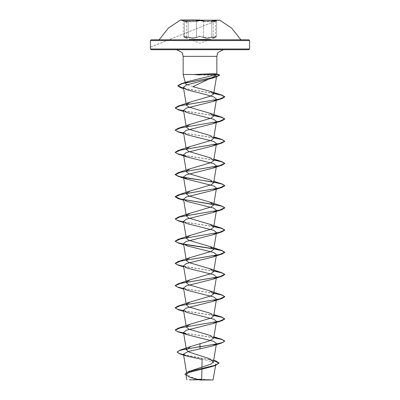 <?xml version="1.0" encoding="UTF-8"?>
<svg xmlns="http://www.w3.org/2000/svg" width="400" height="400" viewBox="0 0 400 400"><rect width="100%" height="100%" fill="white"/><g stroke="black" fill="none" stroke-linecap="round" stroke-linejoin="round"><path stroke-width="0.3" stroke-dasharray="2 1.5" d="M180.495 20L219.505 20.185L213.65 21.755L216.46 20.75M188.37 21.07L196.05 21.07L184.415 21.07L188.37 21.07L188.195 21.43L196.39 21.43L200.005 20.72L203.62 21.43L211.805 21.43L216.585 20.835L213.375 22.115L216.585 20.835L209.945 21.805L203.62 21.43L200.005 20.72L196.39 21.43L190.06 21.81L183.41 20.835L184.575 21.43L183.415 20.835L188.195 21.43L188.37 21.07M184.435 21.075L186.375 21.765L184.415 21.07L186.335 21.75L184.415 21.07L184.575 21.43L186.61 22.11L183.335 20.635L186.61 22.11L186.61 38.145L184.575 37.065L184.675 37.405L187.99 37.42L193.44 38.495L200 36.605L193.43 38.495L187.99 37.42L184.71 37.415L186.855 38.49L183.975 37.05L183.41 36.39L190.06 37.66L196.39 37.07L193.315 38.145L187.125 36.77L183.415 36.39L184.575 37.065L184.675 37.405L183.98 37.055L183.41 36.39L183.335 20.635L183.41 36.39L186.8 38.465L184.675 37.405L200 43.275L215.285 37.42L212.005 37.415L206.565 38.49L200 36.605L206.575 38.49L212.005 37.415L215.285 37.42L213.13 38.495L215.315 37.405L216.585 36.39L212.87 36.77L206.7 38.145L203.62 37.065L209.945 37.655L216.585 36.39L213.375 38.145L215.42 37.07L215.58 21.07L150.46 47.085M196.05 21.07L196.39 21.43L196.05 21.07L200 20.36L203.955 21.07L203.62 21.43L203.955 21.07L211.63 21.07L211.805 21.43L211.63 21.07L203.955 21.07M203.62 37.065L200.005 36.255L196.39 37.07L196.725 37.42L196.39 37.07L200 36.255L203.62 37.065L203.285 37.415L203.62 37.065L203.62 21.43L203.62 37.065M189.455 39.44L210.545 39.44M190.495 39.815L248.8 39.815M210.415 379.795L199.92 379.885L190.835 376.955L186.765 374.03L190.985 370.68M193.575 74.405L215.505 74.405L213.225 75.355L216.05 75.625L216.635 76.07L215.535 76.935M193.46 74.59L215.505 74.59L219.62 75.15M223.465 49.725L176.535 49.725M200 74.935L213.225 75.355M192.845 86.68L186.965 84.755M185.28 82.47L185.565 83.54L185.785 82.805M201.925 367.255L201.885 369.12M212.18 380L201.675 379.26L201.66 379.79M216.285 100.375L216.475 99.25L216.23 99.745M216.475 121.46L216.23 121.955M216.475 143.67L216.23 144.165M216.285 167.005L216.475 165.88L216.23 166.375M216.285 189.215L216.475 188.095L216.23 188.59M216.285 211.43L216.475 210.305L216.23 210.8M216.285 233.64L216.475 232.515L216.23 233.01M216.285 255.85L216.475 254.725L216.23 255.22M216.285 278.06L216.475 276.935L216.23 277.43M216.285 300.27L216.475 299.15L216.23 299.645M216.285 322.485L216.475 321.36L216.23 321.855M216.285 344.695L216.475 343.57L216.23 344.065M202.09 359.42L212.105 361.815L215.85 364.27L214.585 365.51M189.335 379.825L196.88 379.295L199.015 379.84L187.82 380M183.53 354.695L213.665 360.36M184.845 374.07L189.52 376.97L199.92 379.885M183.56 354.89L213.635 360.535M184.845 374.255L189.095 377.01L199.87 379.87M213.765 337.57L183.605 332.93M213.765 315.355L183.605 310.715M213.765 293.145L183.605 288.505M213.765 270.935L183.605 266.295M213.765 248.725L213.51 248.68M213.765 226.515L183.605 221.875M213.765 182.09L213.51 182.045M213.765 159.88L183.605 155.24M213.765 137.67L183.605 133.03M213.765 115.46L183.605 110.82M213.75 93.32L183.555 88.315M216.795 74.425L215.505 74.405L213.405 73.695M213.735 337.75L183.635 333.12M213.735 315.535L183.635 310.91M213.735 293.325L183.635 288.695M213.735 271.115L183.635 266.485M183.985 244.34L183.635 244.275M213.735 226.695L183.635 222.065M213.735 160.06L183.635 155.43M213.735 137.85L183.635 133.22M213.735 115.64L183.635 111.01M213.72 93.5L183.585 88.51M151.2 39.815L209.505 39.815M188.195 37.07L188.195 21.43L188.195 37.07M150.46 47.205L215.555 21.08L213.375 22.115L213.19 38.47L215.42 37.07L215.58 21.07L211.63 21.07M192.54 40.56L207.46 40.56M184.575 37.065L184.575 21.43L184.575 37.065M196.39 37.07L196.39 21.43L196.39 37.07M211.805 37.065L211.805 21.43L211.805 37.065M187.125 22.065L180.495 20.185M216.585 36.39L216.585 20.835L216.585 36.39L215.315 37.405L216.585 36.39M186.345 327.11L186.105 325.675M186.345 304.9L186.105 303.465M186.345 193.845L186.105 192.41M186.345 171.635L186.105 170.2M186.345 149.425L186.105 147.985M186.345 127.21L186.105 125.775M186.345 105L186.105 103.565M209.185 358.605L213.685 360.255M189.095 377.01L189.73 377.235M209.83 335.35L213.895 336.78M209.835 313.14L213.895 314.57M209.83 179.87L213.895 181.305M209.835 157.66L213.895 159.09M209.835 135.45L213.895 136.88M187.345 89.93L183.615 88.67M187.13 112.615L183.715 111.48M187.13 134.825L183.715 133.69M187.125 201.455L183.715 200.325M187.13 223.67L183.715 222.535M187.13 245.88L183.715 244.745M187.125 268.09L183.715 266.955M187.125 290.3L183.715 289.165M187.125 312.51L183.715 311.38M215.555 21.08L213.61 21.77L215.555 21.08"/><path stroke-width="0.6" d="M219.505 20.185L180.495 20.185M200 20L180.495 20L200 20M203.955 21.07L200 20.36L196.05 21.07M210.545 39.44L189.455 39.44M207.46 40.56L249.54 40.56L248.8 39.815L190.495 39.815M200 380L213.055 380L200 380M189.335 379.825L210.415 379.795M193.575 74.495L213.405 73.695L216.375 73.925L216.735 74.495L183.145 74.495L193.575 74.495L200 74.935M185.28 82.47L183.145 74.495L183.145 56.33L182.6 53.705L181.88 52.45L176.535 49.725L248.8 49.725L200 49.725L223.465 49.725L218.12 52.45L217.4 53.705L216.855 56.33L183.145 56.33L216.855 56.33L216.855 74.265M216.05 75.625L192.845 86.68L210.115 91.295L221.77 95.06L213.75 93.32M186.965 84.755L185.565 83.54M185.785 82.805L188.42 81.415L216.735 74.495M216.23 344.065L212.87 345.83L188.085 351.565L183.43 354.12L186.52 355.995L202.09 359.42L201.925 367.255M201.885 369.12L201.675 379.26L196.88 379.295L189.73 377.235L185.935 374.815L186.945 380M213.665 360.36L215.945 361.02L219.01 363.02L215.555 365.205L188.11 371.76L210.97 364.11L213.405 361.93L209.185 358.605L188.9 352.02L186.43 349.83L190.64 346.53L209.455 340.915L213.655 338.215L209.83 335.35L188.925 329.17L186.345 327.11M186.395 326.62L190.165 324.245L211.075 318.065L213.655 316.005L209.83 313.14L188.925 306.96L186.345 304.9M186.395 304.41L190.165 302.035L211.08 295.855L213.655 293.795L209.835 290.925L188.92 284.75L186.345 282.69L183.525 265.83L187.125 268.09L213.7 274.725L216.475 276.935M186.395 282.2L190.165 279.82L211.075 273.64L213.655 271.585L209.835 268.715L188.925 262.535L186.345 260.48L183.525 243.62L187.13 245.88L213.7 252.515L216.475 254.725M186.395 259.99L190.165 257.61L211.075 251.43L213.655 249.37L209.835 246.505L188.925 240.325L186.345 238.265L183.525 221.41L187.13 223.67L213.7 230.305L216.475 232.515M186.395 237.775L190.165 235.4L211.075 229.22L213.655 227.16L209.835 224.295L188.925 218.115L186.345 216.055L183.525 199.2L187.125 201.455L213.705 208.095L216.475 210.305M186.395 215.565L190.165 213.19L211.075 207.01L213.655 204.95L209.835 202.085L188.925 195.905L186.345 193.845M186.395 193.355L190.165 190.98L211.075 184.8L213.655 182.74L209.83 179.87L188.925 173.695L186.345 171.635M186.395 171.145L190.165 168.765L211.075 162.59L213.655 160.53L209.835 157.66L188.925 151.485L186.345 149.425M186.395 148.93L190.165 146.555L211.075 140.375L213.655 138.315L209.835 135.45L188.925 129.27L186.345 127.21M186.395 126.72L190.165 124.345L211.075 118.165L213.655 116.105L209.835 113.24L188.925 107.06L186.345 105M186.395 104.51L190.165 102.135L211.075 95.955L213.655 93.895L210.115 91.295M215.535 76.935L212.79 78.07L186.14 85.075L183.405 87.42L187.345 89.93L205.94 94.59L213.775 96.93L216.475 99.25M216.23 99.745L212.875 101.505L186.295 108.145L183.525 110.355L187.13 112.615L213.7 119.25L216.475 121.46L213.655 138.315M216.23 121.955L212.875 123.72L186.3 130.355L183.525 132.565L187.13 134.825L213.705 141.46L216.475 143.67L213.655 160.53M216.23 144.165L212.87 145.93L186.3 152.565L183.525 154.775L187.13 157.035L213.7 163.67L216.475 165.88M216.23 166.375L212.87 168.14L186.3 174.775L183.525 176.99L187.13 179.245L213.7 185.88L216.475 188.095M216.23 188.59L212.87 190.35L186.3 196.985L183.525 199.2M216.23 210.8L212.87 212.565L186.295 219.2L183.525 221.41M216.23 233.01L212.87 234.775L186.3 241.41L183.525 243.62M216.23 255.22L212.87 256.985L186.3 263.62L183.525 265.83M216.23 277.43L212.87 279.195L186.3 285.83L183.525 288.045L187.13 290.3L213.7 296.935L216.475 299.15M216.23 299.645L212.87 301.405L186.3 308.04L183.525 310.255L187.125 312.51L213.705 319.15L216.475 321.36M216.23 321.855L212.87 323.62L186.3 330.255L183.525 332.465L187.13 334.725L213.7 341.36L216.475 343.57M214.585 365.51L212.245 366.48L188.455 372.66L185.935 374.815M200 343.615L200 346.59L179.955 350.2L177.13 351.955L178.815 353.325L183.53 354.695M188.11 371.76L184.845 374.255L187.8 372.06L195.87 369.87L215.27 365.485L212.245 366.48M200 348.995L200 346.775L221.865 342.955L224.77 341.04L222.885 342.425L217.515 343.815L183.605 349.455L178.79 350.8L177.13 352.14L180.425 354.075L183.56 354.89M213.635 360.535L219.01 363.205L215.27 365.485M200 49.725L151.2 49.725L200 49.725M224.77 341.04L221.86 339.31L213.765 337.57M183.605 332.93L177.42 331.43L175.23 329.93L178.135 328.205L219.52 321.17L224.77 318.83L221.865 317.095L213.765 315.355M183.605 310.715L177.42 309.22L175.23 307.72L178.135 305.99L219.52 298.96L224.77 296.615L221.865 294.885L213.765 293.145M183.605 288.505L177.42 287.01L175.23 285.51L178.14 283.78L219.52 276.75L224.77 274.405L221.865 272.675L213.765 270.935M183.605 266.295L177.42 264.795L175.23 263.3L178.14 261.57L219.52 254.54L224.77 252.195L221.865 250.465L213.765 248.725M213.51 248.68L183.77 244.115M183.605 244.085L177.42 242.585L175.23 241.09L178.14 239.36L219.525 232.325L224.77 229.985L221.865 228.255L213.765 226.515M183.605 221.875L177.42 220.375L175.23 218.88L178.14 217.145L219.525 210.115L224.77 207.77L221.865 206.045L180.48 199.01L175.23 196.665L178.14 194.935L219.525 187.905L224.77 185.56L221.865 183.83L213.765 182.09M213.51 182.045L188.19 178.25L178.715 176.355L175.23 174.455L178.14 172.725L219.525 165.695L224.77 163.35L221.865 161.62L213.765 159.88M183.605 155.24L177.42 153.745L175.23 152.245L178.14 150.515L219.525 143.48L224.77 141.14L221.865 139.41L213.765 137.67M183.605 133.03L177.42 131.53L175.23 130.035L178.135 128.305L219.525 121.27L224.77 118.925L221.865 117.2L213.765 115.46M183.605 110.82L177.42 109.32L175.23 107.825L178.135 106.095L219.525 99.06L224.77 96.715L221.77 95.06M183.555 88.315L177.825 85.745L181.115 83.785L214.445 77.235L219.645 75.055L219.1 74.675L216.795 74.425M224.77 341.225L221.84 339.485L213.735 337.75M183.635 333.12L178.14 331.85L175.23 330.115L180.48 327.775L221.865 320.74L224.77 319.015L221.84 317.275L213.735 315.535M183.635 310.91L178.14 309.635L175.23 307.905L180.48 305.56L221.865 298.53L224.77 296.8L221.84 295.065L213.735 293.325M183.635 288.695L178.14 287.425L175.23 285.695L180.48 283.35L221.865 276.32L224.77 274.59L221.84 272.855L213.735 271.115M183.635 266.485L178.14 265.215L175.23 263.485L180.48 261.14L221.865 254.11L224.77 252.38L221.835 250.64L213.735 248.905M213.605 248.88L183.985 244.34M183.635 244.275L178.14 243.005L175.23 241.275L180.475 238.93L221.865 231.9L224.77 230.17L221.835 228.43L213.735 226.695M183.635 222.065L178.14 220.795L175.23 219.065L180.475 216.72L221.865 209.685L224.77 207.955L221.835 206.22L213.735 204.48M213.605 204.46L178.135 198.58L175.23 196.85L180.475 194.51L221.86 187.475L224.77 185.745L221.835 184.01L213.735 182.27M213.605 182.25L178.135 176.37L175.23 174.64L180.475 172.3L221.86 165.265L224.77 163.535L221.835 161.795L213.735 160.06M183.635 155.43L178.135 154.16L175.23 152.43L180.475 150.085L221.86 143.055L224.77 141.325L221.835 139.585L213.735 137.85M183.635 133.22L178.135 131.95L175.23 130.22L180.475 127.875L221.86 120.845L224.77 119.115L221.835 117.375L213.735 115.64M183.635 111.01L178.135 109.735L175.23 108.01L180.475 105.665L221.86 98.635L224.77 96.9L221.625 95.2L213.72 93.5M183.585 88.51L180.775 87.76L177.825 85.93L182.185 83.66L216.41 76.85L219.62 75.15M209.505 39.815L151.2 39.815L150.46 40.56L192.54 40.56M216.46 20.75L215.88 20.375L211.63 21.07M248.8 49.725L249.54 48.98L249.54 40.56L150.46 40.56L150.46 48.98L249.54 48.98L150.46 48.98L151.2 49.725M241.225 39.815L240.58 39.44L231.575 28.055L219.505 20M180.495 20L168.425 28.055L159.42 39.44L158.775 39.815M213.055 380L215.85 364.27M186.765 374.03L183.43 354.12M213.405 361.93L216.285 344.695M186.43 349.83L183.525 332.465M213.655 338.215L216.285 322.485M186.105 325.675L183.525 310.255M213.655 316.005L216.285 300.27M186.105 303.465L183.525 288.045M213.655 293.795L216.285 278.06M213.655 271.585L216.285 255.85M213.655 249.37L216.285 233.64M213.655 227.16L216.285 211.43M213.655 204.95L216.285 189.215M186.105 192.41L183.525 176.99M213.655 182.74L216.285 167.005M186.105 170.2L183.525 154.775M186.105 147.985L183.525 132.565M186.105 125.775L183.525 110.355M213.655 116.105L216.285 100.375M186.105 103.565L183.405 87.42M213.655 93.895L216.635 76.07M213.685 360.255L215.945 361.02M190.64 346.53L179.955 350.2M180.425 354.075L186.52 355.995M216.375 73.925L219.1 74.675M188.42 81.415L181.115 83.785M213.895 336.78L221.86 339.31M190.165 324.245L178.135 328.205M213.895 314.57L221.865 317.095M190.165 302.035L178.135 305.99M209.835 290.925L221.865 294.885M190.165 279.82L178.14 283.78M209.835 268.715L221.865 272.675M190.165 257.61L178.14 261.57M209.835 246.505L221.865 250.465M190.165 235.4L178.14 239.36M209.835 224.295L221.865 228.255M190.165 213.19L178.14 217.145M209.835 202.085L221.865 206.045M190.165 190.98L178.14 194.935M213.895 181.305L221.865 183.83M190.165 168.765L178.14 172.725M213.895 159.09L221.865 161.62M190.165 146.555L178.14 150.515M213.895 136.88L221.865 139.41M190.165 124.345L178.135 128.305M209.835 113.24L221.865 117.2M190.165 102.135L178.135 106.095M212.79 78.07L216.41 76.85M183.615 88.67L180.775 87.76M212.875 101.505L221.86 98.635M183.715 111.48L178.135 109.735M212.87 123.72L221.86 120.845M183.715 133.69L178.135 131.95M212.87 145.93L221.86 143.055M187.13 157.035L178.135 154.16M212.87 168.14L221.86 165.265M187.13 179.245L178.135 176.37M212.87 190.35L221.86 187.475M183.715 200.325L178.135 198.58M212.87 212.565L221.865 209.685M183.715 222.535L178.14 220.795M212.87 234.775L221.865 231.9M183.715 244.745L178.14 243.005M212.87 256.985L221.865 254.11M183.715 266.955L178.14 265.215M212.87 279.195L221.865 276.32M183.715 289.165L178.14 287.425M212.87 301.405L221.865 298.53M183.715 311.38L178.14 309.635M212.87 323.62L221.865 320.74M187.13 334.725L178.14 331.85M212.87 345.83L221.865 342.955M187.125 22.065L184.435 21.075"/></g></svg>
